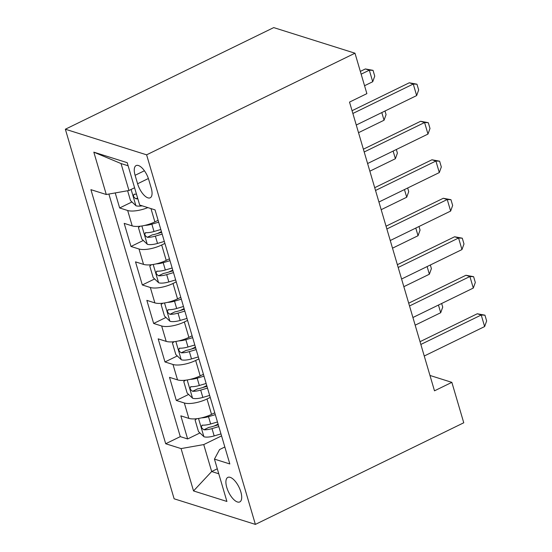 <?xml version="1.0" encoding="UTF-8"?>
<svg xmlns="http://www.w3.org/2000/svg" width="552" height="552" viewBox="0 0 552 552"><rect width="100%" height="100%" fill="white"/><g stroke="black" fill="none" stroke-linecap="round" stroke-linejoin="round"><path stroke-width="0.83" d="M240.831 491.873A13.641 5.761 -116 0 0 227.824 477.397A13.641 5.761 -116 0 0 226.775 487.444A13.641 5.761 -116 0 0 239.782 501.92A13.641 5.761 -116 0 0 240.831 491.873M65.357 129.223L174.121 498.794L255.383 524.4L146.611 154.829L65.357 129.223L273.723 27.6L354.984 53.206L146.611 154.829M115.23 192.931L119.653 207.966L131.969 201.963M158.113 220.31L154.877 221.89A17.05 5.748 163.6 0 1 132.204 225.892L124.186 223.367L130.983 246.468L143.299 240.458M157.444 233.558L161.439 231.612M169.443 258.805L166.214 260.385A17.05 5.748 -16.4 0 1 143.534 264.387L135.516 261.862L142.319 284.963L154.629 278.96M168.774 272.06L172.769 270.107M180.773 297.307L177.544 298.88A17.05 5.748 -16.4 0 1 154.864 302.889L146.846 300.364L153.649 323.458L165.959 317.455M180.104 310.555L184.099 308.609M192.103 335.802L188.874 337.375A17.05 5.748 -16.4 0 1 166.193 341.384L158.176 338.859L164.979 361.953L177.289 355.95M191.434 349.05L195.436 347.104M203.44 374.297L200.203 375.877A17.05 5.748 -16.4 0 1 177.523 379.879L169.512 377.354L176.309 400.455L188.625 394.445M202.763 387.552L206.765 385.6M354.984 53.206L366.88 93.633L349.519 102.099L434.493 390.823L451.86 382.357L429.973 375.457M135.102 175.301L137.6 183.768A13.213 5.582 -116 0 0 150.199 197.795A13.213 5.582 -116 0 0 151.213 188.059L148.723 179.593A13.213 5.582 -116 0 0 136.123 165.572A13.213 5.582 -116 0 0 135.102 175.301L144.417 170.761M224.83 446.996L219.558 449.569L214.452 459.112L229.825 463.956L155.043 209.877L139.67 205.033L127.208 162.681L93.826 152.166L106.288 194.511L90.914 189.667L165.697 443.746L181.07 448.59L203.743 444.581L211.678 471.532L218.764 473.768M214.452 459.112L226.913 501.457L193.531 490.935L181.07 448.59M210.236 397.399L207 398.972A17.05 5.748 163.6 0 1 184.327 402.981L176.309 400.455M214.769 412.792L211.533 414.373L207 398.972M198.906 358.897L195.67 360.477A17.05 5.748 163.6 0 1 172.99 364.486L164.979 361.953M187.577 320.401L184.34 321.982A17.05 5.748 163.6 0 1 161.66 325.984L153.649 323.458M176.247 281.906L173.011 283.48A17.05 5.748 163.6 0 1 150.33 287.488L142.319 284.963M164.91 243.411L161.681 244.984A17.05 5.748 163.6 0 1 139 248.993L130.983 246.468M147.846 207.607A17.05 5.748 163.6 0 1 127.671 210.498L119.653 207.966M108.882 194.049L180.283 436.632L187.639 438.95L199.955 432.947M211.533 414.373A17.05 5.748 -16.4 0 1 188.853 418.381L180.842 415.849L187.639 438.95M128.119 165.793L121.033 163.558L128.961 190.502L106.288 194.511M134.591 187.763L128.961 190.502M451.86 382.357L463.756 422.777L255.383 524.4M217.302 468.786L211.678 471.532L193.531 490.935M221.566 435.894L203.743 444.581M214.1 426.047L218.095 424.095M180.283 436.632L165.697 443.746M121.033 163.558L93.826 152.166M352.866 113.477L413.248 84.028L409.294 82.786L416.967 84.201L418.664 89.969L416.65 95.579L356.268 125.028M352.052 110.704L409.294 82.786M416.65 95.579L413.248 84.028L416.967 84.201M127.609 190.744L130.5 200.569L136.027 205.806A11.295 3.809 -16.4 0 0 142.23 205.834M136.468 194.159A11.295 3.809 163.6 0 1 134.591 194.18C132.784 195.463 133.239 197.002 135.951 198.803A11.295 3.809 -16.4 0 0 137.827 198.775M134.591 194.18L133.943 194.297M364.555 85.719L372.724 81.737L369.322 70.187L361.153 74.175M365.369 68.945L373.042 70.352L369.322 70.187L365.369 68.945L360.339 71.394M373.042 70.352L374.739 76.128L372.724 81.737M364.196 151.972L424.578 122.53L420.624 121.281L428.297 122.696L429.994 128.471L427.979 134.074L367.597 163.523M363.382 149.199L420.624 121.281M427.979 134.074L424.578 122.53L428.297 122.696M375.526 190.475L435.907 161.025L431.954 159.776L439.627 161.191L441.324 166.966L439.309 172.576L378.927 202.018M374.711 187.694L431.954 159.776M439.309 172.576L435.907 161.025L439.627 161.191M386.855 228.97L447.237 199.52L443.284 198.278L450.956 199.686L452.654 205.461L450.639 211.071L390.257 240.52M386.041 226.196L443.284 198.278M450.639 211.071L447.237 199.52L450.956 199.686M398.185 267.465L458.567 238.015L454.613 236.773L462.286 238.188L463.984 243.956L461.969 249.566L401.587 279.015M397.371 264.691L454.613 236.773M461.969 249.566L458.567 238.015L462.286 238.188M140.167 226.21L138.435 227.521L141.829 239.071L147.356 244.301A11.295 3.809 -16.4 0 0 157.52 243.432L164.33 241.431M144.893 225.375A11.295 3.809 -16.4 0 0 151.855 224.188L158.665 222.18M157.665 220.531L158.141 220.393M160.818 229.494L154.008 231.502A11.295 3.809 163.6 0 1 145.921 232.675C144.113 233.958 144.569 235.497 147.28 237.298A11.295 3.809 -16.4 0 0 155.367 236.118L162.178 234.117M161.653 232.323L154.843 234.324A5.755 1.939 163.6 0 1 152.276 234.862L147.28 237.298M145.921 232.675L145.273 232.792M385.006 111.014L386.069 114.623L384.054 120.232L381.798 112.573M358.517 132.687L384.054 120.232M151.496 264.705L149.764 266.016L153.166 277.566L158.693 282.796A11.295 3.809 -16.4 0 0 168.85 281.934L175.66 279.926M156.223 263.87A11.295 3.809 -16.4 0 0 163.185 262.683L169.995 260.682M168.995 259.026L169.471 258.888M172.148 267.996L165.338 269.997A11.295 3.809 163.6 0 1 157.251 271.177C155.443 272.46 155.899 273.999 158.61 275.793A11.295 3.809 -16.4 0 0 166.697 274.62L173.507 272.612M172.983 270.825L166.173 272.826A5.755 1.939 163.6 0 1 163.606 273.357L158.61 275.793M157.251 271.177L156.602 271.287M396.336 149.509L397.399 153.125L395.384 158.734L393.127 151.075M369.847 171.182L395.384 158.734M162.826 303.207L161.094 304.511L164.496 316.061L170.023 321.298A11.295 3.809 -16.4 0 0 180.18 320.429L186.99 318.428M167.553 302.372A11.295 3.809 -16.4 0 0 174.515 301.178L181.325 299.177M180.325 297.528L180.801 297.383M183.478 306.491L176.668 308.492A11.295 3.809 163.6 0 1 168.581 309.672C166.773 310.955 167.228 312.494 169.94 314.295A11.295 3.809 -16.4 0 0 178.027 313.115L184.837 311.107M184.313 309.32L177.502 311.321A5.755 1.939 163.6 0 1 174.943 311.852L169.94 314.295M168.581 309.672L167.932 309.782M407.666 188.004L408.728 191.62L406.714 197.23L404.457 189.571M381.177 209.684L406.714 197.23M174.156 341.702L172.424 343.013L175.826 354.556L181.353 359.794A11.295 3.809 -16.4 0 0 191.51 358.924L198.32 356.923M178.882 340.867A11.295 3.809 -16.4 0 0 185.845 339.68L192.655 337.672M191.654 336.023L192.13 335.885M194.808 344.986L187.997 346.994A11.295 3.809 163.6 0 1 179.911 348.167C178.103 349.45 178.558 350.989 181.27 352.79A11.295 3.809 -16.4 0 0 189.357 351.61L196.167 349.609M195.643 347.815L188.832 349.816A5.755 1.939 163.6 0 1 186.272 350.354L181.27 352.79M179.911 348.167L179.262 348.284M418.996 226.499L420.058 230.115L418.043 235.725L415.787 228.066M392.513 248.179L418.043 235.725M409.515 305.967L469.897 276.517L465.943 275.269L473.616 276.683L475.313 282.458L473.299 288.061L412.917 317.51M408.701 303.186L465.943 275.269M473.299 288.061L469.897 276.517L473.616 276.683M185.486 380.197L183.754 381.508L187.156 393.058L192.682 398.289A11.295 3.809 -16.4 0 0 202.839 397.419L209.65 395.418M190.212 379.362A11.295 3.809 -16.4 0 0 197.174 378.175L203.985 376.167M202.984 374.518L203.46 374.38M206.137 383.481L199.327 385.489A11.295 3.809 163.6 0 1 191.24 386.669C189.433 387.946 189.888 389.484 192.6 391.285A11.295 3.809 -16.4 0 0 200.686 390.105L207.497 388.104M206.972 386.31L200.162 388.318A5.755 1.939 163.6 0 1 197.602 388.849L192.6 391.285M191.24 386.669L190.592 386.779M430.325 265.001L431.395 268.617L429.373 274.22L427.117 266.561M403.843 286.674L429.373 274.22M420.845 344.462L481.227 315.013L477.273 313.764L484.946 315.178L486.643 320.953L484.628 326.563L424.246 356.012M420.031 341.688L477.273 313.764M484.628 326.563L481.227 315.013L484.946 315.178M196.816 418.692L195.084 420.003L198.485 431.554L204.012 436.784A11.295 3.809 -16.4 0 0 214.169 435.921L220.979 433.913M201.542 417.857A11.295 3.809 -16.4 0 0 208.504 416.67L215.314 414.669M214.314 413.013L214.79 412.875M217.467 421.983L210.657 423.984A11.295 3.809 163.6 0 1 202.57 425.164C200.762 426.448 201.218 427.986 203.936 429.78A11.295 3.809 -16.4 0 0 212.016 428.607L218.827 426.599M218.302 424.812L211.492 426.813A5.755 1.939 163.6 0 1 208.932 427.345L203.936 429.78M202.57 425.164L201.922 425.275M441.655 303.496L442.725 307.112L440.703 312.722L438.447 305.063M415.173 325.169L440.703 312.722M200.203 375.877L195.67 360.477M188.874 337.375L184.34 321.982M177.544 298.88L173.011 283.48M166.214 260.385L161.681 244.984M154.877 221.89L150.965 208.594M132.204 225.892L127.671 210.498M188.853 418.381L184.327 402.981M177.523 379.879L172.99 364.486M166.193 341.384L161.66 325.984M154.864 302.889L150.33 287.488M143.534 264.387L139 248.993M148.378 178.51L137.6 183.768M131.114 189.453L135.889 205.675M137.6 197.995L135.951 198.803M141.864 225.975L147.218 244.17M155.367 236.118L157.52 243.432M151.855 224.188L154.008 231.502M153.194 264.47L158.548 282.665M166.697 274.62L168.85 281.934M163.185 262.683L165.338 269.997M164.524 302.965L169.878 321.167M178.027 313.115L180.18 320.429M174.515 301.178L176.668 308.492M175.853 341.46L181.208 359.662M189.357 351.61L191.51 358.924M185.845 339.68L187.997 346.994M187.183 379.962L192.538 398.158M200.686 390.105L202.839 397.419M197.174 378.175L199.327 385.489M198.513 418.457L203.874 436.66M212.016 428.607L214.169 435.921M208.504 416.67L210.657 423.984"/></g></svg>
